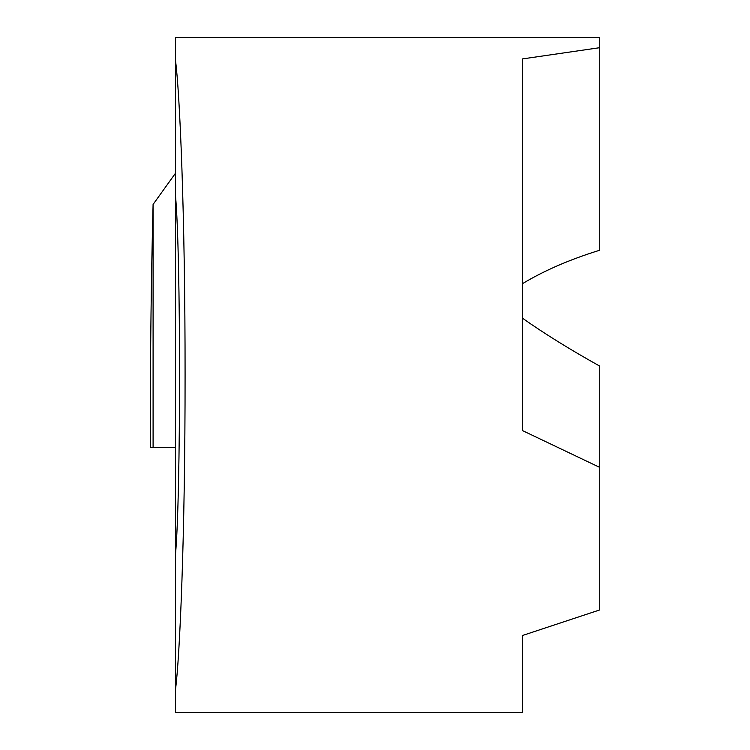 <?xml version="1.0" encoding="UTF-8"?>
<svg xmlns="http://www.w3.org/2000/svg" width="750" height="750" viewBox="0 0 750 750"><rect width="100%" height="100%" fill="white"/><g stroke="black" fill="none" stroke-linecap="round" stroke-linejoin="round"><path stroke-width="1.12" d="M175.444 689.869L175.444 554.756C180.919 496.875 180.919 253.125 175.444 195.244L175.444 60.131C179.756 91.575 185.175 213.394 185.081 375C185.175 536.606 179.756 658.425 175.444 689.869L175.444 712.5L522.581 712.5L522.581 635.475L599.728 609.928L599.728 366.112C570.075 349.566 544.359 333.619 522.581 318.272M175.444 195.244L175.444 554.756M599.728 467.391L522.581 430.631L522.581 58.903L599.728 47.691L599.728 37.5L175.444 37.5L175.444 60.131M153.094 204.412L153.094 447.319L150.272 447.319L150.272 432.131C150.328 350.438 151.266 274.537 153.094 204.412L175.444 173.278M599.728 47.691L599.728 250.228C570.075 259.378 544.359 270.506 522.581 283.603M153.094 447.319L175.444 447.319L153.094 447.319"/></g></svg>
